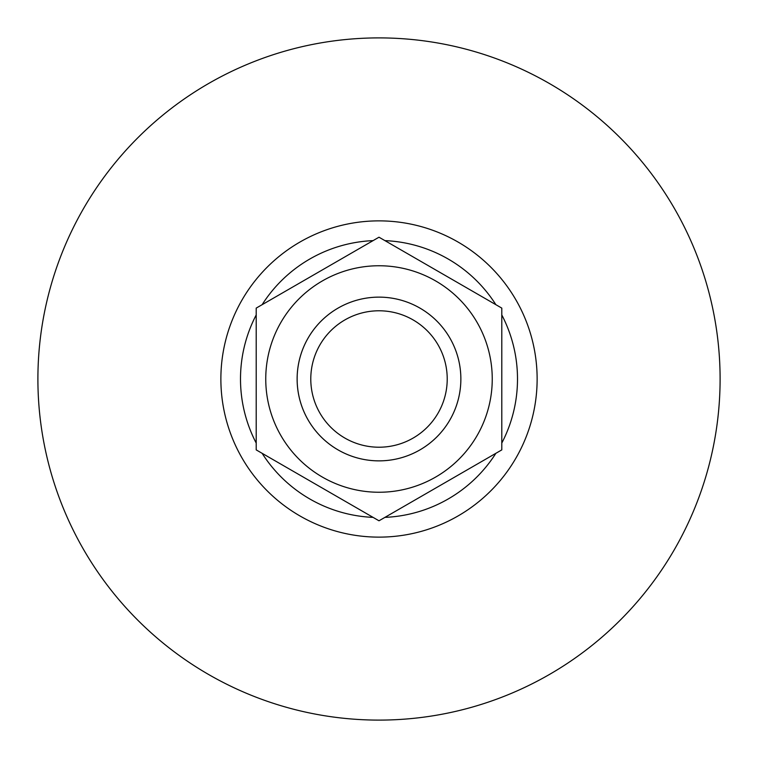 <?xml version="1.0" encoding="UTF-8"?>
<svg xmlns="http://www.w3.org/2000/svg" width="758" height="758" viewBox="0 0 758 758"><rect width="100%" height="100%" fill="white"/><g stroke="black" fill="none" stroke-linecap="round" stroke-linejoin="round"><path stroke-width="1.14" d="M37.9 379A341.1 341.1 0 0 0 549.55 674.402A341.1 341.1 0 0 0 549.55 83.598A341.1 341.1 0 0 0 37.9 379M460.864 379A81.864 81.864 0 0 0 338.068 308.099A81.864 81.864 0 0 0 338.068 449.901A81.864 81.864 0 0 0 460.864 379M379 265.755A113.245 113.245 0 0 0 280.924 435.623A113.245 113.245 0 0 0 477.076 435.623A113.245 113.245 0 0 0 379 265.755M501.796 308.108L501.796 449.892L379 520.793L256.204 449.892L256.204 308.108L379 237.207L501.796 308.108M308.752 421.031A81.864 81.864 0 0 0 450.527 418.823A81.864 81.864 0 0 0 377.721 297.145A81.864 81.864 0 0 0 308.752 421.031M320.463 414.029A68.22 68.22 0 0 1 377.939 310.789A68.22 68.22 0 0 1 438.607 412.181A68.22 68.22 0 0 1 320.463 414.029M220.872 379A158.128 158.128 0 0 0 458.069 515.942A158.128 158.128 0 0 0 458.069 242.058A158.128 158.128 0 0 0 220.872 379M256.204 443.06A138.496 138.496 0 0 1 256.204 314.94M262.126 304.688A138.496 138.496 0 0 1 373.078 240.627M384.922 240.627A138.496 138.496 0 0 1 495.874 304.688M501.796 314.94A138.496 138.496 0 0 1 501.796 443.06M495.874 453.312A138.496 138.496 0 0 1 384.922 517.373M373.078 517.373A138.496 138.496 0 0 1 262.126 453.312"/></g></svg>
